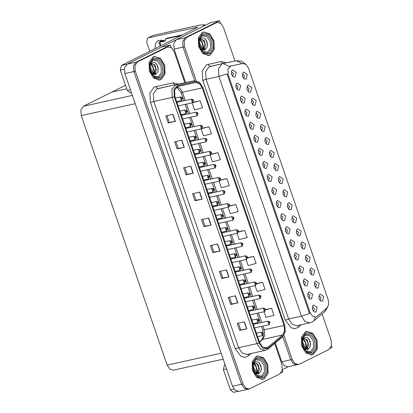<?xml version="1.0" encoding="UTF-8"?>
<svg xmlns="http://www.w3.org/2000/svg" width="413" height="413" viewBox="0 0 413 413"><rect width="100%" height="100%" fill="white"/><g stroke="black" fill="none" stroke-linecap="round" stroke-linejoin="round"><path stroke-width="0.62" d="M261.372 130.477L261.821 130.369L262.544 127.731L260.407 126.104M260.34 128.071L260.484 128.727M264.113 131.386L265.218 126.693L261.677 124.313L260.835 125.093L260.402 128.402L262.188 131.22L264.113 131.386M319.832 300.261L320.281 300.153L321.004 297.515L318.867 295.889M318.8 297.856L318.944 298.506M322.574 301.17L323.678 296.472L320.137 294.097L319.295 294.872L318.862 298.181L320.653 301L322.574 301.17M304.283 285.053L304.737 284.944L305.455 282.306L303.318 280.68M303.25 282.647L303.395 283.297M307.024 285.961L308.134 281.263L304.587 278.889L303.746 279.663L303.312 282.972L305.104 285.791L307.024 285.961M265.869 143.538L266.318 143.43L267.041 140.792L264.903 139.166M264.836 141.132L264.981 141.788M268.61 144.447L269.715 139.754L266.173 137.374L265.332 138.149L264.898 141.463L266.69 144.276L268.61 144.447M290.793 245.874L291.242 245.761L291.965 243.128L289.828 241.497M289.761 243.464L289.905 244.119M293.535 246.778L294.639 242.085L291.098 239.705L290.256 240.485L289.823 243.794L291.609 246.613L293.535 246.778M292.848 221.9L293.302 221.791L294.02 219.153L291.883 217.527M291.815 219.494L291.96 220.144M295.589 222.808L296.699 218.116L293.158 215.736L292.316 216.51L291.877 219.819L293.669 222.638L295.589 222.808M263.809 167.513L264.263 167.399L264.981 164.766L262.844 163.135M262.776 165.102L262.921 165.758M266.55 168.416L267.66 163.724L264.119 161.344L263.277 162.123L262.838 165.432L264.63 168.251L266.55 168.416M306.343 261.083L306.792 260.97L307.515 258.337L305.377 256.705M305.305 258.672L305.45 259.328M309.084 261.987L310.189 257.294L306.647 254.914L305.806 255.693L305.367 259.003L307.158 261.821L309.084 261.987M277.304 206.691L277.753 206.583L278.476 203.945L276.333 202.318M276.266 204.285L276.411 204.936M280.045 207.6L281.15 202.907L277.608 200.527L276.767 201.301L276.328 204.611L278.119 207.429L280.045 207.6M297.35 234.961L297.799 234.852L298.522 232.214L296.379 230.588M296.312 232.55L296.457 233.206M300.091 235.864L301.196 231.172L297.654 228.797L296.813 229.571L296.374 232.88L298.165 235.699L300.091 235.864M268.305 180.574L268.76 180.46L269.477 177.827L267.34 176.196M267.273 178.163L267.418 178.819M271.047 181.477L272.157 176.785L268.615 174.405L267.774 175.184L267.335 178.493L269.126 181.312L271.047 181.477M310.839 274.139L311.288 274.031L312.011 271.393L309.874 269.766M309.802 271.733L309.946 272.389M313.581 275.048L314.685 270.355L311.144 267.975L310.302 268.755L309.869 272.064L311.655 274.882L313.581 275.048M281.8 219.752L282.249 219.644L282.972 217.006L280.83 215.379M280.763 217.346L280.907 217.997M284.542 220.661L285.646 215.963L282.105 213.588L281.263 214.362L280.825 217.672L282.616 220.49L284.542 220.661M247.883 91.299L248.332 91.19L249.054 88.552L246.912 86.926M246.845 88.888L246.989 89.544M250.624 92.202L251.729 87.51L248.187 85.135L247.346 85.909L246.907 89.218L248.698 92.037L250.624 92.202M270.365 156.599L270.814 156.491L271.537 153.853L269.4 152.227M269.333 154.194L269.477 154.844M273.107 157.508L274.217 152.81L270.67 150.435L269.828 151.21L269.395 154.519L271.186 157.338L273.107 157.508M236.83 89.151L237.279 89.038L238.002 86.405L235.864 84.779M235.792 86.74L235.937 87.396M239.571 90.055L240.676 85.362L237.134 82.982L236.293 83.762L235.859 87.071L237.645 89.889L239.571 90.055M283.855 195.783L284.309 195.669L285.027 193.036L282.89 191.405M282.822 193.372L282.967 194.027M286.596 196.686L287.706 191.993L284.165 189.613L283.323 190.393L282.884 193.702L284.676 196.521L286.596 196.686M245.823 115.273L246.272 115.16L246.995 112.522L244.857 110.896M244.79 112.863L244.935 113.518M248.564 116.177L249.669 111.484L246.127 109.104L245.286 109.884L244.852 113.193L246.644 116.012L248.564 116.177M259.312 154.452L259.767 154.343L260.484 151.705L258.347 150.079M258.28 152.041L258.424 152.696M262.054 155.355L263.164 150.662L259.617 148.282L258.781 149.062L258.342 152.371L260.133 155.19L262.054 155.355M288.351 208.839L288.806 208.73L289.523 206.092L287.386 204.466M287.319 206.433L287.463 207.089M291.093 209.747L292.203 205.054L288.661 202.675L287.82 203.449L287.381 206.763L289.172 209.582L291.093 209.747M250.319 128.329L250.768 128.221L251.491 125.583L249.354 123.957M249.287 125.924L249.431 126.579M253.061 129.238L254.171 124.545L250.624 122.165L249.782 122.94L249.349 126.254L251.14 129.068L253.061 129.238M301.846 248.022L302.295 247.908L303.018 245.276L300.876 243.649M300.809 245.611L300.953 246.267M304.587 248.925L305.692 244.233L302.151 241.853L301.309 242.632L300.87 245.941L302.662 248.76L304.587 248.925M272.802 193.63L273.256 193.521L273.974 190.883L271.837 189.257M271.769 191.224L271.914 191.88M275.543 194.538L276.653 189.846L273.112 187.466L272.27 188.24L271.831 191.555L273.623 194.373L275.543 194.538M274.862 169.66L275.316 169.552L276.034 166.914L273.896 165.288M273.829 167.25L273.974 167.905M277.603 170.564L278.713 165.871L275.166 163.491L274.33 164.271L273.891 167.58L275.683 170.399L277.603 170.564M308.779 298.114L309.234 298.005L309.951 295.367L307.814 293.741M307.747 295.703L307.892 296.358M311.521 299.017L312.631 294.324L309.084 291.945L308.248 292.724L307.809 296.033L309.6 298.852L311.521 299.017M254.816 141.391L255.27 141.282L255.988 138.644L253.85 137.018M253.783 138.985L253.928 139.635M257.557 142.299L258.667 137.601L255.12 135.227L254.284 136.001L253.845 139.31L255.637 142.129L257.557 142.299M243.386 78.238L243.835 78.129L244.558 75.491L242.416 73.865M242.348 75.832L242.493 76.482M246.122 79.146L247.232 74.454L243.691 72.074L242.849 72.848L242.41 76.157L244.202 78.976L246.122 79.146M256.876 117.421L257.325 117.307L258.048 114.675L255.91 113.043M255.838 115.01L255.983 115.666M259.617 118.324L260.722 113.632L257.18 111.252L256.339 112.031L255.905 115.341L257.691 118.159L259.617 118.324M232.333 76.09L232.782 75.982L233.505 73.344L231.368 71.717M231.295 73.679L231.44 74.335M235.074 76.994L236.179 72.301L232.638 69.926L231.796 70.7L231.357 74.01L233.149 76.828L235.074 76.994M313.276 311.175L313.73 311.061L314.448 308.428L312.311 306.797M312.243 308.764L312.388 309.42M316.017 312.078L317.127 307.386L313.586 305.006L312.744 305.785L312.305 309.094L314.097 311.913L316.017 312.078M279.358 182.722L279.813 182.608L280.53 179.975L278.393 178.344M278.326 180.311L278.47 180.966M282.1 183.625L283.21 178.932L279.663 176.552L278.827 177.332L278.388 180.641L280.179 183.46L282.1 183.625M241.326 102.212L241.775 102.099L242.498 99.466L240.361 97.835M240.294 99.801L240.438 100.457M244.068 103.116L245.172 98.423L241.631 96.043L240.789 96.823L240.356 100.132L242.142 102.951L244.068 103.116M315.336 287.2L315.785 287.092L316.508 284.454L314.37 282.828M314.303 284.794L314.448 285.45M318.077 288.109L319.182 283.416L315.64 281.036L314.799 281.811L314.365 285.125L316.157 287.938L318.077 288.109M286.297 232.813L286.746 232.7L287.469 230.067L285.331 228.441M285.259 230.402L285.404 231.058M289.038 233.717L290.143 229.024L286.601 226.644L285.76 227.424L285.326 230.733L287.112 233.551L289.038 233.717M252.379 104.36L252.828 104.246L253.551 101.613L251.414 99.987M251.341 101.949L251.486 102.605M255.12 105.263L256.225 100.571L252.684 98.191L251.842 98.97L251.403 102.279L253.195 105.098L255.12 105.263M299.786 271.991L300.236 271.883L300.958 269.245L298.821 267.619M298.754 269.586L298.898 270.241M302.528 272.9L303.632 268.207L300.091 265.827L299.249 266.602L298.816 269.916L300.607 272.73L302.528 272.9M295.29 258.936L295.739 258.822L296.462 256.189L294.324 254.558M294.257 256.525L294.402 257.18M298.031 259.839L299.136 255.146L295.594 252.766L294.753 253.546L294.319 256.855L296.111 259.674L298.031 259.839M316.441 316.786L326.982 308.015L328.712 304.608L328.283 300.029L248.399 68.026L246.009 64.423L242.782 63.483L230.898 65.977L227.986 69.085L228.177 74.686L310.065 312.502L312.465 316.121L315.713 317.045L316.441 316.786M330.199 348.427L332.093 347.483L331.479 345.696M220.408 23.118L219.556 20.65L185.303 37.697L182.732 41.408L183.088 47.087L194.673 80.721L183.088 47.087L182.732 41.408L185.303 37.697L214.91 22.963L217.161 22.359L186.748 37.382L184.172 41.088L184.534 46.767L196.263 80.84M282.771 336.574L290.757 359.775L293.426 363.796L297.035 364.818L293.426 363.796L290.757 359.775L282.771 336.574M275.254 342.924L281.743 361.767L284.412 365.784L288.021 366.811L299.286 364.214L328.887 349.481L331.463 345.774L331.102 340.095L322.094 313.921M219.556 20.65L210.542 22.643L176.289 39.689L173.718 43.396L174.074 49.075L185.602 82.559M223.206 359.171L173.455 370.162L169.846 369.134L167.177 365.118L81.263 115.604L80.907 109.925L83.478 106.218L111.995 92.027L126.708 88.774L111.995 92.027L125.511 85.3M184.838 82.719L174.224 51.899L171.555 47.877L167.952 46.85L165.696 47.459L136.094 62.193L133.518 65.899L133.879 71.578L241.548 384.271L244.217 388.287L247.826 389.314L244.217 388.287L241.548 384.271L133.879 71.578L133.518 65.899L136.094 62.193L170.347 45.141L161.333 47.134L127.08 64.185L124.504 67.892L124.865 73.571L232.534 386.258L235.204 390.28L238.807 391.307L249.266 388.994L279.678 373.971L282.255 370.265L281.893 364.586L274.619 343.461M280.99 372.924L282.884 371.979L282.27 370.193M171.199 47.614L170.347 45.141M313.26 354.442L317.267 348.949L317.101 340.384L312.853 333.265L306.761 331.355L305.465 331.809L301.459 337.302L301.624 345.872L305.873 352.991L311.965 354.901L313.26 354.442M306.498 331.541L306.048 331.562M210.171 55.048L214.177 49.555L214.011 40.99L209.763 33.871L203.671 31.956L202.375 32.415L198.369 37.908L198.534 46.478L202.783 53.597L208.875 55.507L210.171 55.048M203.408 32.147L202.959 32.168M309.569 313.617L227.031 73.912L218.905 76.446L218.425 68.873L221.858 63.932L223.035 63.53L209.061 66.761L205.628 71.702L206.108 79.275L288.646 318.981L292.203 324.334L297.009 325.707L309.812 322.878L305.006 321.51L301.444 316.151L309.569 313.617M242.374 63.566L236.241 60.752L223.035 63.53L229.241 66.441L230.898 65.977M283.87 335.273L292.197 359.455L294.872 363.476L298.475 364.503M235.007 61.01L223.433 27.403L220.764 23.386L217.161 22.359M208.142 55.621L208.555 55.45M311.232 355.015L311.645 354.844M264.046 378.938L268.058 373.445L267.892 364.875L263.644 357.761L257.552 355.846L256.256 356.305L252.25 361.798L252.415 370.363L256.664 377.482L262.756 379.397L264.046 378.938M257.284 356.032L256.84 356.052M160.962 79.544L164.968 74.051L164.802 65.481L160.554 58.367L154.462 56.452L153.166 56.911L149.16 62.404L149.325 70.969L153.574 78.088L159.666 80.003L160.962 79.544M154.199 56.638L153.75 56.658M267.232 347.772L266.364 348.082L262.518 346.987L259.674 342.697L174.895 96.487L174.668 89.853L178.122 86.172L195.633 82.492L199.458 83.607L202.287 87.881L284.108 325.511L284.619 330.937L282.569 334.979L267.232 347.772M267.557 348.717L282.998 335.857L285.3 331.309L284.733 325.201L202.907 87.571L199.722 82.765L195.416 81.511L177.946 85.181L174.028 89.306L174.276 96.797L259.054 343.007L262.756 348.195L267.557 348.717M172.964 114.308L165.752 115.898L168.189 122.971L175.396 121.376L172.964 114.308M166.95 115.635L169.294 122.429L175.396 121.376M169.289 122.424L168.189 122.971M181.89 140.239L174.678 141.829L177.115 148.902L184.327 147.312L181.89 140.239M175.881 141.566L178.22 148.365L184.327 147.312M178.22 148.355L177.115 148.902M190.821 166.171L183.609 167.761L186.046 174.833L193.258 173.243L190.821 166.171M184.807 167.497L187.151 174.296L193.258 173.243M187.146 174.286L186.046 174.833M199.747 192.102L192.541 193.692L194.972 200.764L202.184 199.174L199.747 192.102M193.738 193.429L196.077 200.228L202.184 199.174M196.077 200.217L194.972 200.764M244.393 321.758L237.186 323.353L239.617 330.426L246.829 328.831L244.393 321.758M238.384 323.09L240.722 329.884L246.829 328.831M240.722 329.879L239.617 330.426M235.467 295.827L228.255 297.422L230.691 304.495L237.903 302.899L235.467 295.827M229.452 297.159L231.796 303.953L237.903 302.899M231.791 303.947L230.691 304.495M226.536 269.895L219.324 271.491L221.76 278.563L228.972 276.968L226.536 269.895M220.527 271.222L222.865 278.021L228.972 276.968M222.865 278.011L221.76 278.563M217.61 243.964L210.398 245.559L212.834 252.632L220.041 251.037L217.61 243.964M211.595 245.291L213.939 252.09L220.041 251.037M213.934 252.08L212.834 252.632M208.679 218.033L201.467 219.628L203.903 226.696L211.115 225.106L208.679 218.033M202.669 219.36L205.008 226.159L211.115 225.106M205.003 226.148L203.903 226.696M167.952 46.85L137.539 61.873L134.963 65.579L135.325 71.258L242.989 383.951L245.663 387.967L249.266 388.994M210.124 155.061L212.437 161.777L220.408 159.728L217.976 152.655L211.41 154.106M201.131 128.939L203.506 135.846L211.482 133.797L209.045 126.724L202.287 128.216M200.119 100.793L192.143 102.842L194.58 109.915L202.551 107.86L200.119 100.793L193.093 102.341M237.103 233.417L239.225 239.571L247.196 237.521L244.764 230.449L238.559 231.817M246.096 259.54L248.151 265.507L256.127 263.453L253.69 256.38L247.563 257.733M255.095 285.662L257.082 291.439L265.053 289.384L262.622 282.311L256.54 283.654M264.088 311.779L266.013 317.37L273.984 315.315L271.548 308.243L265.507 309.58M219.117 181.178L221.368 187.709L229.339 185.659L226.902 178.586L220.49 180.001M228.11 207.3L230.294 213.64L238.27 211.59L235.833 204.518L229.535 205.906M235.833 204.518L229.473 206.154M244.764 230.449L238.528 232.054M253.69 256.38L247.552 257.96M262.622 282.311L256.556 283.876M271.548 308.243L265.538 309.791M226.902 178.586L220.387 180.264M217.976 152.655L211.244 154.385M209.045 126.724L202.014 128.531M158.933 80.112L159.346 79.941M262.023 379.506L262.436 379.335M192.515 102.708L191.296 99.172L192.979 99.543L193.454 100.276L193.186 100.524L192.603 100.153L193.01 101.33L193.201 100.576L192.861 100.984L192.726 100.504L193.186 100.524M192.634 100.746L192.964 100.674M193.201 100.576L193.387 100.385M192.634 100.726L192.959 100.653M181.462 100.56L180.244 97.024L181.926 97.391L182.407 98.129L182.133 98.371L181.55 98.005L181.957 99.182L182.148 98.423L181.808 98.836L181.674 98.356L182.133 98.371M181.581 98.599L181.911 98.526M182.148 98.423L182.334 98.237M181.581 98.578L181.906 98.506M226.541 368.855L223.387 369.552L230.366 389.826L233.995 389.025M282.368 369.687L288.238 366.765M237.883 391.385L233.505 392.35L230.366 389.826M223.387 369.552L224.496 364.86L225.116 364.72M225.07 364.576L224.496 364.86M159.986 46.266L159.857 45.079M160.296 41.481L161.127 39.772M155.025 48.734L155.464 43.592L158.308 40.329L164.513 40.83M124.292 69.276L120.297 70.158L127.281 90.432L130.431 89.735M180.373 69.745L181.075 69.399M161.535 47.092L175.773 40.004M148.091 37.862L153.053 35.394L148.091 37.862L197.879 27.134L121.407 65.466L126.982 64.232M202.84 26.478L204.693 24.801L199.742 25.079L153.053 35.394M147.627 38.022L146.605 41.992L149.816 51.326M131.463 92.724L130.415 92.956L127.281 90.432M120.297 70.158L121.407 65.466M197.011 115.769L195.793 112.233L197.476 112.599L197.956 113.338L197.682 113.58L197.099 113.214L197.507 114.391L197.698 113.632L197.357 114.045L197.223 113.565L197.682 113.58M197.13 113.807L197.46 113.735M197.698 113.632L197.884 113.446M197.13 113.787L197.455 113.714M201.508 128.83L200.29 125.294L201.972 125.66L202.453 126.399L202.179 126.641L201.596 126.27L202.003 127.452L202.194 126.693L201.854 127.106L201.72 126.626L202.179 126.641M201.627 126.868L201.957 126.796M202.194 126.693L202.38 126.507M201.627 126.843L201.952 126.776M206.004 141.886L204.786 138.35L206.469 138.722L206.949 139.455L206.676 139.702L206.092 139.331L206.5 140.508L206.691 139.754L206.35 140.167L206.216 139.687L206.676 139.702M206.123 139.93L206.454 139.852M206.691 139.754L206.877 139.568M206.123 139.904L206.448 139.831M185.958 113.621L184.74 110.085L186.423 110.452L186.903 111.19L186.63 111.433L186.046 111.061L186.454 112.243L186.645 111.484L186.304 111.897L186.17 111.417L186.63 111.433M186.077 111.66L186.408 111.587M186.645 111.484L186.831 111.298M186.077 111.639L186.402 111.567M190.455 126.677L189.237 123.141L190.92 123.513L191.4 124.246L191.126 124.494L190.543 124.122L190.951 125.304L191.142 124.545L190.801 124.958L190.667 124.478L191.126 124.494M190.574 124.721L190.904 124.643M191.142 124.545L191.327 124.359M190.574 124.695L190.899 124.623M194.951 139.739L193.733 136.202L195.416 136.574L195.896 137.307L195.623 137.555L195.039 137.183L195.447 138.36L195.638 137.606L195.297 138.019L195.163 137.539L195.623 137.555M195.07 137.777L195.401 137.705M195.638 137.606L195.824 137.421M195.07 137.756L195.395 137.684M199.448 152.8L198.23 149.263L199.913 149.635L200.393 150.368L200.119 150.616L199.536 150.244L199.944 151.421L200.135 150.668L199.794 151.081L199.66 150.595L200.119 150.616M199.567 150.838L199.897 150.766M200.135 150.668L200.32 150.482M199.567 150.817L199.892 150.745M165.489 40.613L161.426 41.512M181.348 35.632L181.173 35.12L166.749 38.306L165.2 39.075L165.443 39.782L165.102 41.109L159.898 42.276L161.085 45.714M179.8 36.401L179.624 35.89L181.173 35.12M179.624 35.89L165.2 39.075M160.223 46.148L158.912 42.332L162.99 40.138M158.912 42.332L159.898 42.276M163.558 40.355L161.4 41.429M302.858 337.612L305.109 335.289L309.724 335.79L313.281 340.777L313.699 347.328L310.731 351.602L305.79 350.869M313.219 354.323L311.934 354.777L305.909 352.888L301.702 345.841L301.542 337.364L305.506 331.928L306.787 331.474L312.817 333.368L317.019 340.415L317.184 348.892L313.219 354.323M302.357 339.507L304.438 337.153L307.731 337.679L310.23 341.427L310.38 346.357L307.907 349.491L303.958 348.427M302.28 340.441L304.138 346.311L303.756 348.045M302.202 341.138L303.421 347.354M303.168 339.021L304.975 340.389L306.425 345.805L305.037 349.233M302.92 339.28L305.563 342.878L304.727 349.047M302.228 340.586L303.689 338.645L304.242 338.443L307.262 339.884L308.717 345.299L306.064 349.625M303.963 338.526L306.27 339.532L308.067 343.342L305.857 349.574M306.338 346.45L305.553 349.47M304.051 346.956L303.86 348.247M308.924 338.856L310.653 344.287M308.067 347.648L307.2 349.677M253.649 362.103L255.9 359.78L260.515 360.281L264.072 365.268L264.49 371.819L261.522 376.098L256.581 375.365M264.01 378.819L262.725 379.273L256.7 377.379L252.493 370.337L252.333 361.86L256.297 356.424L257.578 355.97L263.608 357.865L267.81 364.906L267.975 373.383L264.01 378.819M253.148 364.003L255.229 361.649L258.523 362.175L261.021 365.918L261.171 370.853L258.698 373.982L254.749 372.924M253.071 364.932L254.924 370.802L254.547 372.541M252.988 365.634L254.212 371.845M253.959 363.512L255.761 364.885L257.216 370.296L255.828 373.724M253.711 363.77L256.354 367.369L255.518 373.538M253.019 365.077L254.48 363.141L255.033 362.934L258.053 364.38L259.503 369.79L256.85 374.116M254.754 363.017L257.056 364.029L258.858 367.833L256.649 374.064M257.129 370.946L256.344 373.966M254.842 371.452L254.651 372.738M259.715 363.347L261.444 368.783M258.858 372.139L257.986 374.173M199.768 38.218L202.019 35.895L206.634 36.396L210.196 41.383L210.609 47.934L207.641 52.208L202.7 51.475M210.129 54.929L208.849 55.383L202.819 53.494L198.612 46.447L198.452 37.97L202.416 32.534L203.697 32.08L209.727 33.974L213.929 41.021L214.094 49.498L210.129 54.929M199.267 40.113L201.348 37.759L204.641 38.285L207.14 42.033L207.295 46.963L204.817 50.097L200.868 49.033M199.19 41.047L201.048 46.917L200.666 48.651M199.112 41.744L200.331 47.96M200.078 39.627L201.885 40.995L203.335 46.411L201.947 49.839M199.83 39.885L202.473 43.484L201.637 49.653M199.138 41.192L200.604 39.25L201.152 39.049L204.172 40.489L205.628 45.905L202.974 50.231M200.873 39.132L203.181 40.138L204.977 43.948L202.768 50.179M203.248 47.056L202.463 50.076M200.961 47.562L200.77 48.853M205.834 39.462L207.563 44.893M204.977 48.254L204.11 50.283M150.559 62.709L152.81 60.386L157.425 60.887L160.982 65.873L161.4 72.425L158.432 76.704L153.491 75.971M160.92 79.425L159.635 79.879L153.61 77.985L149.403 70.943L149.243 62.466L153.208 57.03L154.488 56.576L160.518 58.465L164.72 65.512L164.885 73.989L160.92 79.425M150.058 64.604L152.139 62.255L155.433 62.781L157.931 66.524L158.081 71.454L155.608 74.588L151.659 73.529M149.981 65.538L151.839 71.408L151.457 73.147M149.898 66.24L151.122 72.451M150.869 64.118L152.671 65.486L154.126 70.902L152.738 74.33M150.621 64.376L153.264 67.975L152.428 74.144M149.929 65.682L151.39 63.747L151.943 63.54L154.963 64.98L156.413 70.396L153.765 74.722M151.664 63.623L153.966 64.635L155.768 68.439L153.559 74.67M154.039 71.552L153.254 74.572M151.752 72.058L151.561 73.344M156.625 63.953L158.355 69.389M155.768 72.745L154.901 74.779M210.501 154.947L209.283 151.411L210.966 151.783L211.446 152.516L211.172 152.764L210.589 152.392L210.997 153.569L211.188 152.815L210.847 153.228L210.713 152.743L211.172 152.764M210.62 152.986L210.95 152.913M211.188 152.815L211.373 152.629M210.62 152.965L210.945 152.893M214.997 168.008L213.779 164.472L215.462 164.844L215.942 165.577L215.669 165.825L215.085 165.453L215.493 166.63L215.684 165.876L215.343 166.284L215.209 165.804L215.669 165.825M215.116 166.047L215.447 165.974M215.684 165.876L215.87 165.685M215.116 166.026L215.441 165.954M219.494 181.07L218.276 177.533L219.959 177.9L220.439 178.638L220.165 178.881L219.582 178.514L219.99 179.691L220.181 178.932L219.84 179.345L219.706 178.865L220.165 178.881M219.613 179.108L219.943 179.036M220.181 178.932L220.366 178.746M219.613 179.087L219.938 179.015M203.945 165.861L202.726 162.324L204.409 162.691L204.889 163.429L204.616 163.677L204.037 163.305L204.44 164.482L204.636 163.724L204.29 164.137L204.156 163.656L204.616 163.677M204.068 163.899L204.399 163.827M204.636 163.724L204.817 163.538M204.063 163.878L204.389 163.806M208.441 178.922L207.223 175.386L208.911 175.752L209.386 176.49L209.112 176.733L208.534 176.361L208.937 177.544L209.133 176.785L208.787 177.198L208.653 176.718L209.112 176.733M208.565 176.96L208.895 176.888M209.133 176.785L209.314 176.599M208.56 176.94L208.885 176.867M212.938 191.983L211.719 188.447L213.407 188.813L213.882 189.552L213.609 189.794L213.031 189.422L213.433 190.605L213.629 189.846L213.289 190.259L213.149 189.779L213.609 189.794M213.062 190.021L213.392 189.949M213.629 189.846L213.81 189.66M213.056 189.995L213.382 189.928M223.991 194.131L222.772 190.594L224.455 190.961L224.935 191.699L224.662 191.942L224.083 191.57L224.486 192.752L224.682 191.993L224.336 192.406L224.202 191.926L224.662 191.942M224.114 192.169L224.445 192.097M224.682 191.993L224.863 191.808M224.109 192.148L224.435 192.076M228.487 207.187L227.269 203.65L228.957 204.022L229.432 204.76L229.158 205.003L228.58 204.631L228.983 205.813L229.179 205.054L228.833 205.468L228.699 204.987L229.158 205.003M228.611 205.23L228.941 205.153M229.179 205.054L229.36 204.869M228.606 205.204L228.931 205.132M232.984 220.248L231.765 216.711L233.453 217.083L233.928 217.816L233.655 218.064L233.077 217.692L233.479 218.869L233.675 218.116L233.335 218.529L233.195 218.049L233.655 218.064M233.108 218.286L233.438 218.214M233.675 218.116L233.856 217.93M233.102 218.265L233.428 218.193M237.48 233.309L236.267 229.773L237.95 230.144L238.425 230.877L238.151 231.125L237.573 230.753L237.976 231.93L238.172 231.177L237.831 231.59L237.692 231.104L238.151 231.125M237.604 231.347L237.934 231.275M238.172 231.177L238.353 230.991M237.599 231.326L237.924 231.254M241.982 246.37L240.764 242.834L242.446 243.205L242.921 243.938L242.648 244.186L242.07 243.815L242.477 244.992L242.668 244.238L242.328 244.646L242.188 244.166L242.648 244.186M242.101 244.408L242.431 244.336M242.668 244.238L242.854 244.047M242.095 244.388L242.426 244.315M217.434 205.039L216.221 201.503L217.904 201.874L218.379 202.607L218.105 202.855L217.527 202.484L217.93 203.661L218.126 202.907L217.785 203.32L217.646 202.84L218.105 202.855M217.878 202.984L217.558 203.077L217.888 203.005M218.126 202.907L218.307 202.721M221.936 218.1L220.718 214.564L222.4 214.936L222.875 215.669L222.602 215.916L222.024 215.545L222.431 216.722L222.622 215.968L222.282 216.381L222.142 215.896L222.602 215.916M222.055 216.138L222.385 216.066M222.622 215.968L222.808 215.782M222.049 216.118L222.38 216.045M226.432 231.161L225.214 227.625L226.897 227.997L227.377 228.73L227.104 228.978L226.52 228.606L226.928 229.783L227.119 229.029L226.778 229.437L226.644 228.957L227.104 228.978M226.876 229.107L226.551 229.2L226.882 229.127M227.119 229.029L227.305 228.838M230.929 244.222L229.711 240.686L231.394 241.053L231.874 241.791L231.6 242.033L231.017 241.667L231.425 242.844L231.616 242.085L231.275 242.498L231.141 242.018L231.6 242.033M231.373 242.168L231.048 242.261L231.378 242.188M231.616 242.085L231.801 241.899M235.425 257.284L234.207 253.747L235.89 254.114L236.37 254.852L236.097 255.095L235.513 254.723L235.921 255.905L236.112 255.146L235.771 255.559L235.637 255.079L236.097 255.095M235.869 255.229L235.544 255.322L235.875 255.249M236.112 255.146L236.298 254.96M246.478 259.431L245.26 255.895L246.943 256.261L247.423 257L247.15 257.242L246.566 256.876L246.974 258.053L247.165 257.294L246.824 257.707L246.69 257.227L247.15 257.242M246.597 257.469L246.928 257.397M247.165 257.294L247.351 257.108M246.597 257.449L246.922 257.376M250.975 272.492L249.757 268.956L251.44 269.322L251.92 270.061L251.646 270.303L251.063 269.932L251.471 271.114L251.662 270.355L251.321 270.768L251.187 270.288L251.646 270.303M251.094 270.53L251.424 270.458M251.662 270.355L251.847 270.169M251.094 270.51L251.419 270.438M255.471 285.548L254.253 282.012L255.936 282.384L256.416 283.117L256.143 283.364L255.559 282.993L255.967 284.17L256.158 283.416L255.817 283.829L255.683 283.349L256.143 283.364M255.59 283.592L255.921 283.514M256.158 283.416L256.344 283.23M255.59 283.566L255.915 283.494M259.968 298.609L258.75 295.073L260.433 295.445L260.913 296.178L260.639 296.426L260.056 296.054L260.464 297.231L260.655 296.477L260.314 296.89L260.18 296.405L260.639 296.426M260.412 296.555L260.087 296.648L260.417 296.575M260.655 296.477L260.84 296.291M264.465 311.67L263.246 308.134L264.929 308.506L265.409 309.239L265.136 309.487L264.552 309.115L264.96 310.292L265.151 309.538L264.81 309.946L264.676 309.466L265.136 309.487M264.909 309.616L264.583 309.709L264.914 309.636M265.151 309.538L265.337 309.352M268.961 324.732L267.743 321.195L269.426 321.562L269.906 322.3L269.632 322.543L269.049 322.176L269.457 323.353L269.648 322.594L269.307 323.007L269.173 322.527L269.632 322.543M269.405 322.677L269.08 322.77L269.41 322.698M269.648 322.594L269.834 322.408M239.922 270.339L238.704 266.803L240.387 267.175L240.867 267.913L240.593 268.156L240.01 267.784L240.418 268.966L240.609 268.207L240.268 268.62L240.134 268.14L240.593 268.156M240.041 268.383L240.371 268.305L240.041 268.357M240.609 268.207L240.794 268.022M244.419 283.401L243.2 279.864L244.883 280.236L245.363 280.969L245.09 281.217L244.506 280.845L244.914 282.022L245.105 281.268L244.764 281.681L244.63 281.201L245.09 281.217M244.537 281.439L244.868 281.367L244.537 281.418M245.105 281.268L245.291 281.083M248.915 296.462L247.697 292.925L249.38 293.297L249.86 294.03L249.586 294.278L249.003 293.906L249.411 295.083L249.602 294.33L249.261 294.743L249.127 294.257L249.586 294.278M249.034 294.5L249.364 294.428M249.602 294.33L249.788 294.144M249.034 294.479L249.359 294.407M253.412 309.523L252.193 305.987L253.876 306.358L254.356 307.091L254.083 307.339L253.505 306.967L253.907 308.144L254.103 307.386L253.758 307.799L253.623 307.318L254.083 307.339M253.536 307.561L253.861 307.489L253.53 307.54M254.103 307.386L254.284 307.2M257.908 322.584L256.69 319.048L258.373 319.414L258.853 320.152L258.579 320.395L258.001 320.023L258.404 321.206L258.6 320.447L258.254 320.86L258.12 320.38L258.579 320.395M258.032 320.622L258.362 320.55L258.027 320.602M258.6 320.447L258.781 320.261M262.405 335.645L261.186 332.109L262.875 332.475L263.349 333.214L263.076 333.456L262.498 333.084L262.9 334.267L263.096 333.508L262.751 333.921L262.616 333.441L263.076 333.456M262.529 333.683L262.859 333.611L262.523 333.658M263.096 333.508L263.277 333.322M180.832 71.093L181.596 70.922M281.743 361.767L292.197 359.455M174.074 49.075L184.534 46.767M176.289 39.689L186.748 37.382M183.682 79.358L184.446 79.193M230.867 65.987L229.886 66.204M228.177 74.686L227.279 74.882M310.065 312.502L309.167 312.703M127.08 64.185L137.539 61.873M124.865 73.571L135.325 71.258M232.534 386.258L242.989 383.951M167.177 365.118L221.151 353.192M81.263 115.604L135.237 103.684M83.478 106.218L132.387 95.413M202.757 80.442L206.108 79.275L218.905 76.446L301.444 316.151L288.646 318.981L285.29 320.147L202.757 80.442L202.153 70.979L206.443 64.8L221.058 61.532L226.417 62.817M309.812 322.878L311.97 322.114L313.849 320.88L315.511 317.086M245.621 64.139L241.45 61.145L236.241 60.752L223.082 63.519M327.839 307.019L324.819 311.619L326.43 308.48M301.32 324.752L298.382 327.23L294.954 328.676L291.17 327.798L285.29 320.147M216.35 22.648L214.91 22.963M222.891 63.561L210.14 66.374M298.382 327.23L298.196 325.444M222.772 63.587L221.058 61.532M210.16 66.374L207.853 64.309M251.274 353.471L248.342 355.949L244.914 357.395L241.125 356.517L235.25 348.866L150.471 102.656L153.827 101.484L238.6 347.694L242.163 353.053L246.969 354.421L265.358 350.363L260.551 348.99L256.989 343.637L259.054 343.007M150.471 102.656L149.873 93.193L154.163 87.014L173.042 82.848L178.333 84.087M156.78 88.971L153.347 93.916L153.827 101.484L172.216 97.427L171.932 89.125L176.294 84.515L156.78 88.971M265.358 350.363L268.016 349.031L268.481 348.107M195.416 81.511L193.78 80.84L176.305 84.515L177.946 85.181M268.016 349.031L282.533 336.781L282.998 335.857M176.32 84.51L193.764 80.845L199.18 82.177L202.912 87.535L284.733 325.165L285.275 331.701L282.533 336.781M174.276 96.797L172.216 97.427L256.989 343.637L238.6 347.694L235.25 348.866M167.141 47.139L165.696 47.459M176.201 84.536L157.859 88.588L155.572 86.518M248.342 355.949L248.156 354.163M174.658 84.877L173.042 82.848M202.287 87.881L182.458 92.259L180.058 88.367L176.728 86.797M195.633 82.492L177.027 86.601M268.052 347.23L264.48 348.02M282.569 334.979L262.74 339.362L264.79 335.32L264.279 329.889L262.967 326.084M259.472 342.119L262.74 339.362L261.744 339.842L263.391 336.311L262.792 329.977L261.558 326.394M284.108 325.511L262.792 329.977M261.734 322.496L258.471 313.023M257.237 309.435L253.974 299.962M252.741 296.374L249.478 286.901M248.244 283.313L244.981 273.84M243.742 270.257L240.485 260.779M239.246 257.196L235.983 247.723M234.749 244.135L231.486 234.661M230.253 231.073L226.99 221.6M225.756 218.012L222.493 208.539M221.26 204.951L217.997 195.478M216.763 191.895L213.5 182.422M212.267 178.834L209.004 169.361M207.77 165.773L204.507 156.3M203.273 152.712L200.011 143.239M198.777 139.651L195.514 130.178M194.275 126.595L191.018 117.116M189.779 113.534L186.521 104.061M185.282 100.473L182.458 92.259L180.971 92.342L176.552 86.921M208.451 218.085L210.883 225.152M217.377 244.016L219.809 251.083M226.309 269.947L228.74 277.015M235.234 295.878L237.671 302.946M244.166 321.81L246.597 328.877M199.52 192.153L201.952 199.221M190.589 166.222L193.026 173.29M181.663 140.286L184.095 147.353M172.732 114.355L175.169 121.422M196.521 28.079L196.227 27.227M164.947 41.161L165.236 41.016M305.666 334.225L310.777 334.778L314.716 340.302L315.176 347.555L311.887 352.289L308.532 352.568L305.207 350.245L303.792 348.113L302.507 344.499L302.208 340.926L302.564 338.536L304.634 334.917L305.666 334.225M312.853 353.265L307.117 352.64L302.698 346.445L302.182 338.304L305.873 332.992L311.608 333.616L316.028 339.811L316.544 347.947L312.853 353.265M256.458 358.716L261.568 359.274L265.507 364.793L265.967 372.046L262.678 376.785L259.323 377.059L255.998 374.736L254.578 372.609L253.293 368.995L252.999 365.417L253.355 363.032L255.42 359.413L256.458 358.716M263.644 377.756L257.908 377.136L253.489 370.936L252.973 362.8L256.664 357.482L262.4 358.107L266.819 364.302L267.335 372.443L263.644 377.756M202.576 34.831L207.687 35.384L211.626 40.908L212.086 48.161L208.797 52.895L205.442 53.174L202.117 50.851L200.703 48.719L199.417 45.105L199.118 41.532L199.479 39.142L201.544 35.523L202.576 34.831M209.763 53.871L204.027 53.246L199.608 47.051L199.092 38.91L202.783 33.598L208.519 34.222L212.938 40.417L213.454 48.553L209.763 53.871M153.368 59.322L158.478 59.88L162.417 65.399L162.877 72.652L159.588 77.386L156.233 77.665L152.908 75.342L151.488 73.215L150.203 69.601L149.909 66.023L150.265 63.638L152.33 60.014L153.368 59.322M160.554 78.362L154.818 77.742L150.399 71.542L149.883 63.406L153.574 58.088L159.31 58.713L163.729 64.908L164.245 73.049L160.554 78.362M313.849 320.88L324.819 311.619M260.324 322.806L257.062 313.333M255.828 309.745L252.565 300.272M251.331 296.684L248.068 287.211M246.835 283.628L243.572 274.155M242.338 270.567L239.075 261.093M237.842 257.505L234.579 248.032M233.345 244.444L230.082 234.971M228.848 231.383L225.586 221.91M224.347 218.327L221.089 208.849M219.85 205.266L216.588 195.793M215.354 192.205L212.091 182.732M210.857 179.144L207.594 169.671M206.361 166.083L203.098 156.61M201.864 153.022L198.601 143.548M197.368 139.966L194.105 130.487M192.871 126.905L189.608 117.431M188.374 113.843L185.112 104.37M183.878 100.782L180.971 92.342M259.379 341.84L261.744 339.842M178.137 105.909L192.308 102.78L192.664 102.651L193.501 100.4M176.903 102.321L191.498 99.099M176.671 101.644L181.617 100.504L182.448 98.253M175.437 98.057L180.445 96.952M204.693 24.801L204.915 25.441M182.639 118.97L196.805 115.841L197.161 115.712L197.997 113.461M181.4 115.382L195.994 112.16M187.135 132.031L201.663 128.773L202.494 126.517M185.896 128.443L200.491 125.222M191.632 145.092L206.159 141.835L206.99 139.579M190.393 141.504L204.987 138.283M181.168 114.706L186.113 113.565L186.944 111.309M179.934 111.118L184.941 110.013M185.664 127.767L190.61 126.626L191.441 124.37M184.43 124.179L189.438 123.074M190.161 140.823L195.106 139.687L195.938 137.431M188.927 137.24L193.934 136.13M194.657 153.884L199.603 152.748L200.434 150.492M193.423 150.301L198.431 149.191M311.934 354.777L310.788 355.035M306.787 331.474L305.641 331.732M262.725 379.273L261.579 379.526M257.578 355.97L256.427 356.223M208.849 55.383L207.698 55.641M203.697 32.08L202.551 32.333M159.635 79.879L158.489 80.132M154.488 56.576L153.342 56.829M196.129 158.148L210.656 154.896L211.487 152.64M194.895 154.565L209.484 151.339M200.625 171.209L215.152 167.957L215.984 165.701M199.391 167.626L213.98 164.4M205.122 184.27L219.293 181.142L219.649 181.013L220.48 178.762M203.888 180.682L218.477 177.461M199.154 166.945L204.099 165.804L204.931 163.553M197.92 163.357L202.933 162.252M203.65 180.006L208.596 178.865L209.427 176.614M202.416 176.418L207.429 175.313M208.152 193.067L213.093 191.926L213.924 189.67M206.913 189.479L211.926 188.374M209.618 197.331L223.789 194.203L224.145 194.074L224.977 191.823M208.384 193.743L222.979 190.522M214.115 210.393L228.642 207.135L229.473 204.879M212.881 206.805L227.475 203.583M218.611 223.454L233.138 220.196L233.97 217.94M217.377 219.866L231.972 216.639M223.108 236.51L237.635 233.257L238.471 231.001M221.874 232.927L236.468 229.7M227.604 249.571L241.775 246.442L242.132 246.313L242.968 244.062M226.37 245.983L240.965 242.761M212.649 206.128L217.589 204.987L218.425 202.731M211.41 202.54L216.422 201.43M217.145 219.184L222.086 218.049L222.922 215.792M215.911 215.601L220.919 214.492M221.642 232.245L226.582 231.104L227.418 228.854M220.408 228.657L225.415 227.553M226.138 245.307L231.079 244.166L231.915 241.915M224.904 241.719L229.912 240.614M230.635 258.368L235.58 257.227L236.412 254.971M229.401 254.78L234.408 253.675M232.101 262.632L246.272 259.503L246.628 259.374L247.464 257.123M230.867 259.044L245.461 255.823M236.603 275.693L251.125 272.435L251.961 270.179M235.364 272.105L249.958 268.884M241.099 288.754L255.626 285.497L256.458 283.241M239.86 285.166L254.454 281.945M245.596 301.81L260.123 298.558L260.954 296.302M244.362 298.227L258.951 295.001M250.092 314.871L264.619 311.619L265.451 309.363M248.858 311.288L263.448 308.062M254.589 327.932L268.76 324.804L269.116 324.675L269.947 322.424M253.355 324.344L267.944 321.123M235.131 271.429L240.077 270.288L240.908 268.032M233.897 267.841L238.905 266.736M239.628 284.485L244.573 283.349L245.405 281.093M238.394 280.902L243.402 279.792M244.124 297.546L249.07 296.41L249.901 294.154M242.89 293.963L247.898 292.853M248.621 310.607L253.567 309.466L254.398 307.215M247.387 307.019L252.395 305.914M253.117 323.668L258.063 322.527L258.894 320.276M251.884 320.08L256.896 318.975M257.619 336.729L262.56 335.588L263.391 333.332M256.38 333.141L261.393 332.037"/></g></svg>
